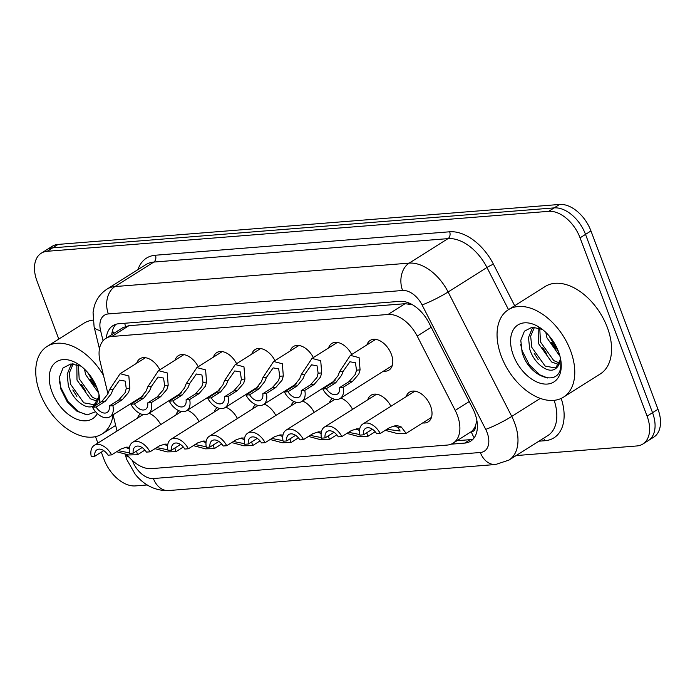 <?xml version="1.0" encoding="UTF-8"?>
<svg xmlns="http://www.w3.org/2000/svg" width="695" height="695" viewBox="0 0 695 695"><rect width="100%" height="100%" fill="white"/><g stroke="black" fill="none" stroke-linecap="round" stroke-linejoin="round"><path stroke-width="1.04" d="M366.934 344.902A17.575 11.007 57.8 0 1 370.218 340.394A17.575 11.007 57.8 0 1 391.372 354.32A17.575 11.007 57.8 0 1 388.965 370.114A17.575 11.007 57.8 0 1 383.484 371.13M328.561 347.96A17.575 11.007 57.8 0 1 331.845 343.443A17.575 11.007 57.8 0 1 351.713 354.502M290.189 351.018A17.575 11.007 57.8 0 1 293.472 346.501A17.575 11.007 57.8 0 1 313.341 357.56M251.816 354.076A17.575 11.007 57.8 0 1 255.091 349.559A17.575 11.007 57.8 0 1 274.968 360.618M213.443 357.134A17.575 11.007 57.8 0 1 216.718 352.617A17.575 11.007 57.8 0 1 236.595 363.676M175.071 360.192A17.575 11.007 57.8 0 1 178.346 355.675A17.575 11.007 57.8 0 1 198.223 366.734M136.689 363.242A17.575 11.007 57.8 0 1 139.973 358.733A17.575 11.007 57.8 0 1 159.841 369.792M406.158 396.68A17.575 11.007 57.8 0 1 409.442 392.171A17.575 11.007 57.8 0 1 430.587 406.097A17.575 11.007 57.8 0 1 428.19 421.891A17.575 11.007 57.8 0 1 422.708 422.908M367.785 399.738A17.575 11.007 57.8 0 1 371.069 395.229A17.575 11.007 57.8 0 1 390.938 406.28M329.413 402.796A17.575 11.007 57.8 0 1 332.392 398.487M340.897 397.992A17.575 11.007 57.8 0 1 352.565 409.338M291.04 405.854A17.575 11.007 57.8 0 1 294.011 401.545M302.525 401.05A17.575 11.007 57.8 0 1 314.192 412.396M252.667 408.912A17.575 11.007 57.8 0 1 255.638 404.603M264.143 404.108A17.575 11.007 57.8 0 1 275.819 415.454M214.286 411.97A17.575 11.007 57.8 0 1 217.266 407.652M225.771 407.166A17.575 11.007 57.8 0 1 237.438 418.512M175.913 415.019A17.575 11.007 57.8 0 1 178.893 410.71M187.398 410.224A17.575 11.007 57.8 0 1 199.065 421.57M137.541 418.077A17.575 11.007 57.8 0 1 140.52 413.768M149.025 413.282A17.575 11.007 57.8 0 1 160.693 424.628M475.536 425.601A31.014 19.434 57.8 0 1 470.949 431.864L471.314 431.838A10.338 6.481 -122.2 0 0 475.536 425.601L476.892 420.553M412.344 304.688L405.081 303.698L128.879 325.703L122.885 327.64L105.831 338.395A31.014 19.434 -122.2 0 0 100.08 361.365L107.942 393.726M127.046 454.652A31.014 19.434 -122.2 0 0 151.414 468.639L447.163 445.078A31.014 19.434 -122.2 0 0 453.123 443.158L470.949 431.864M103.486 375.404A51.682 32.387 57.8 0 0 47.017 346.484A51.682 32.387 57.8 0 0 39.962 392.962A51.682 32.387 57.8 0 0 102.165 433.915A51.682 32.387 57.8 0 0 113.085 414.846L117.021 431.022M453.123 443.158A31.014 19.434 -122.2 0 0 455.208 410.406L417.209 336.102A31.014 19.434 -122.2 0 0 388.001 314.47L111.799 336.476A31.014 19.434 -122.2 0 0 105.831 338.395M58.797 339.056L37.009 281.093A31.014 19.434 57.8 0 1 41.248 253.206A31.014 19.434 57.8 0 1 47.208 251.286L548.702 211.332A31.014 19.434 57.8 0 1 580.064 237.829L647.088 416.149L652.544 412.708A31.014 19.434 57.8 0 1 648.305 440.595A31.014 19.434 57.8 0 0 652.544 412.708L585.52 234.389L652.544 412.708L657.991 409.268A31.014 19.434 57.8 0 1 653.752 437.155L642.849 444.027A31.014 19.434 57.8 0 1 636.889 445.955L516.133 455.572M548.702 211.332L554.158 207.892A31.014 19.434 57.8 0 1 585.52 234.389A31.014 19.434 57.8 0 0 554.158 207.892L52.655 247.846L554.158 207.892L559.605 204.452A31.014 19.434 57.8 0 1 590.967 230.957L657.991 409.268M41.248 253.206L46.695 249.766A31.014 19.434 57.8 0 1 52.655 247.846A31.014 19.434 57.8 0 0 46.695 249.766L52.151 246.334A31.014 19.434 57.8 0 1 58.111 244.405L559.605 204.452M147.253 484.962L135.395 485.909A31.014 19.434 57.8 0 1 104.033 459.404L101.305 452.141M97.899 443.089L95.476 436.642M647.088 416.149A31.014 19.434 57.8 0 1 642.849 444.027M451.098 444.183L464.677 443.097A31.014 19.434 -122.2 0 0 470.637 441.177A31.014 19.434 -122.2 0 0 472.722 408.425L429.032 322.984A31.014 19.434 -122.2 0 0 399.825 301.343L118.915 323.722A31.014 19.434 -122.2 0 0 112.946 325.651A31.014 19.434 -122.2 0 0 106.283 338.118M473.139 439.092A31.014 19.434 57.8 0 1 470.133 439.666L456.997 440.708M111.739 334.677A31.014 19.434 57.8 0 1 115.9 324.296M129.253 448.779L125.951 447.537M118.324 450.664L129.513 452.879M111.617 454.886L108.046 455.173A10.338 6.481 -122.2 0 0 96.987 449.769A10.338 6.481 -122.2 0 0 94.833 456.224L91.262 456.511A15.507 9.713 -122.2 0 1 94.225 445.399A15.507 9.713 -122.2 0 1 111.617 454.886L120.965 448.996L126.525 447.146L129.418 447.267M136.524 451.072L137.514 454.765L128.662 454.947L116.63 451.733M94.833 456.224L103.737 450.612M109.315 405.967L118.663 400.077L125.1 392.701L126.264 388.496L125.187 381.112L119.644 380.113L112.99 389.556L111.243 393.804L105.449 401.128L96.101 407.018A10.338 6.481 -122.2 0 0 107.16 412.422A10.338 6.481 -122.2 0 0 109.315 405.967L112.885 405.68L122.233 399.79L128.566 392.432L129.826 388.21L128.853 375.995L120.122 373.693L145.455 357.716M112.885 405.68A15.507 9.713 -122.2 0 1 109.923 416.791A15.507 9.713 -122.2 0 1 92.531 407.305L101.87 401.415L107.786 394.082L109.428 389.834L120.122 373.693M92.531 407.305L96.101 407.018M167.625 445.721L164.324 444.487M156.696 447.606L167.895 449.821M149.998 451.828L146.419 452.115A10.338 6.481 -122.2 0 0 135.36 446.711A10.338 6.481 -122.2 0 0 133.205 453.166L129.635 453.453A15.507 9.713 -122.2 0 1 132.606 442.341A15.507 9.713 -122.2 0 1 149.998 451.828L159.337 445.938L164.906 444.088L167.79 444.209M174.897 448.023L175.887 451.707L167.035 451.889L155.002 448.675M133.205 453.166L142.11 447.554M205.998 442.663L202.697 441.429M195.069 444.548L206.267 446.763M188.371 448.77L184.8 449.057A10.338 6.481 -122.2 0 0 173.733 443.653A10.338 6.481 -122.2 0 0 171.578 450.108L168.008 450.395A15.507 9.713 -122.2 0 1 170.979 439.283A15.507 9.713 -122.2 0 1 188.371 448.77L197.719 442.88L203.279 441.03L206.163 441.151M213.269 444.965L214.26 448.649L205.407 448.831L193.375 445.617M171.578 450.108L180.483 444.496M244.371 439.605L241.069 438.371M233.442 441.49L244.64 443.705M226.744 445.721L223.173 445.999A10.338 6.481 -122.2 0 0 212.105 440.604A10.338 6.481 -122.2 0 0 209.96 447.05L206.38 447.337A15.507 9.713 -122.2 0 1 209.351 436.225A15.507 9.713 -122.2 0 1 226.744 445.721L236.091 439.822L241.652 437.972L244.536 438.093M251.651 441.907L252.641 445.591L243.789 445.782L231.748 442.559M209.96 447.05L218.856 441.438M282.752 436.547L279.451 435.313M271.815 438.432L283.013 440.647M265.116 442.663L261.546 442.941A10.338 6.481 -122.2 0 0 250.478 437.546A10.338 6.481 -122.2 0 0 248.332 444.001L244.762 444.279A15.507 9.713 -122.2 0 1 247.724 433.167A15.507 9.713 -122.2 0 1 265.116 442.663L274.464 436.764L280.024 434.914L282.908 435.035M290.024 438.849L291.014 442.533L282.161 442.724L270.129 439.501M248.332 444.001L257.237 438.38M147.688 402.909L157.035 397.019L163.473 389.652L164.637 385.438L163.56 378.054L158.017 377.055L151.362 386.498L149.625 390.755L143.822 398.07L134.474 403.96A10.338 6.481 -122.2 0 0 145.542 409.364A10.338 6.481 -122.2 0 0 147.688 402.909L151.267 402.631L160.606 396.732L166.939 389.374L168.199 385.152L167.226 372.937L158.495 370.644L183.827 354.659M151.267 402.631A15.507 9.713 -122.2 0 1 148.296 413.733A15.507 9.713 -122.2 0 1 130.903 404.247L140.251 398.357L146.159 391.024L147.8 386.776L158.495 370.644M130.903 404.247L134.474 403.96M186.06 399.851L195.408 393.961L201.845 386.594L203.01 382.38L201.932 374.996L196.39 373.997L189.735 383.44L187.998 387.697L182.194 395.012L172.847 400.911A10.338 6.481 -122.2 0 0 183.914 406.306A10.338 6.481 -122.2 0 0 186.06 399.851L189.639 399.573L198.978 393.674L205.312 386.316L206.571 382.102L205.598 369.879L196.867 367.586L222.209 351.601M189.639 399.573A15.507 9.713 -122.2 0 1 186.668 410.684A15.507 9.713 -122.2 0 1 169.276 401.189L178.624 395.299L184.531 387.966L186.173 383.727L196.867 367.586M169.276 401.189L172.847 400.911M224.442 396.802L233.781 390.903L240.227 383.536L241.382 379.322L240.305 371.938L234.762 370.939L228.108 380.382L226.37 384.639L220.567 391.954L211.219 397.853A10.338 6.481 -122.2 0 0 222.287 403.248A10.338 6.481 -122.2 0 0 224.442 396.802L228.012 396.515L237.36 390.616L243.684 383.258L244.944 379.044L243.971 366.821L235.249 364.528L260.582 348.543M228.012 396.515A15.507 9.713 -122.2 0 1 225.041 407.626A15.507 9.713 -122.2 0 1 207.649 398.131L216.996 392.241L222.904 384.917L224.546 380.669L235.249 364.528M207.649 398.131L211.219 397.853M73.192 363.885L69.335 372.92L70.499 384.153L83.791 402.813L94.954 404.872M72.601 363.859L70.699 365.613L67.172 374.292L68.336 385.517C72.315 399.747 86.493 410.589 93.651 405.802A23.369 14.638 57.8 0 0 93.877 405.671A23.369 14.638 57.8 0 0 98.977 394.369M78.431 365.014L79.152 378.697L92.444 397.358L98.195 399.799M76.841 364.51L76.989 380.061L90.281 398.721L97.569 401.371M87.544 372.338L97.404 389.009M84.495 369.149L85.641 374.605L98.664 393.083M81.011 366.143L70.873 363.928L63.08 367.933L59.466 377.038L60.76 388.913L67.267 401.918L77.076 411.327L87.422 414.837L95.554 411.744M97.343 413.603A33.707 21.119 57.8 0 1 74.782 418.373A33.707 21.119 57.8 0 1 52.012 391.997A33.707 21.119 57.8 0 1 54.002 363.85A33.707 21.119 57.8 0 1 78.266 364.189A33.707 21.119 57.8 0 1 97.178 388.401A33.707 21.119 57.8 0 1 99.646 398.096A33.707 21.119 57.8 0 1 99.941 402.631M99.316 396.011L93.651 405.802M99.472 402.926L99.541 397.549M47.017 346.484L83.817 323.279A51.682 32.387 57.8 0 1 93 320.143M90.115 379.027L94.19 385.49M81.463 384.483L85.537 390.946M72.81 389.938L76.884 396.411M59.362 381.181L60.873 387.602L68.084 401.675L78.648 411.657L86.432 414.776M570.552 350.688A51.682 32.387 57.8 0 1 563.489 397.166A51.682 32.387 57.8 0 1 501.277 356.214A51.682 32.387 57.8 0 1 508.34 309.735A51.682 32.387 57.8 0 1 570.552 350.688M508.34 309.735L545.141 286.531A51.682 32.387 57.8 0 1 607.343 327.484A51.682 32.387 57.8 0 1 600.28 373.962L563.489 397.166M534.516 327.137L530.659 336.171L531.823 347.404L545.115 366.065L556.278 368.124M533.925 327.11L532.023 328.865L528.495 337.535L529.659 348.768C533.638 362.998 547.808 373.841 554.975 369.054A23.369 14.638 57.8 0 0 555.192 368.915A23.369 14.638 57.8 0 0 560.3 357.612M539.754 328.266L540.475 341.949L553.767 360.601L559.518 363.051M538.156 327.753L538.312 343.313L551.604 361.965L558.893 364.623M548.868 335.589L558.728 352.261M545.818 332.401L546.965 337.848L559.988 356.335M542.335 329.395L532.196 327.18L524.404 331.185L520.79 340.289L522.084 352.165C528.991 377.68 559.258 387.384 560.752 366.526L560.865 360.801M513.327 355.249A33.707 21.119 57.8 0 1 515.325 327.093A33.707 21.119 57.8 0 1 539.589 327.441A33.707 21.119 57.8 0 1 558.502 351.653A33.707 21.119 57.8 0 1 560.969 361.339A33.707 21.119 57.8 0 1 543.681 383.953A33.707 21.119 57.8 0 1 513.327 355.249M560.639 359.254L554.975 369.054M551.439 342.27L555.514 348.742M542.786 347.735L546.861 354.198M534.134 353.19L538.208 359.654M520.685 344.433L522.197 350.853L529.408 364.927L539.972 374.909L547.756 378.028M321.125 433.489L317.823 432.255M310.196 435.374L321.385 437.589M303.489 439.605L299.919 439.892A10.338 6.481 -122.2 0 0 288.859 434.488A10.338 6.481 -122.2 0 0 286.705 440.943L283.134 441.221A15.507 9.713 -122.2 0 1 286.097 430.118A15.507 9.713 -122.2 0 1 303.489 439.605L312.837 433.706L318.397 431.856L321.281 431.977M328.396 435.791L329.387 439.475L320.534 439.666L308.502 436.443M286.705 440.943L295.61 435.322M359.497 430.431L356.196 429.197M348.569 432.316L359.758 434.54M341.87 436.547L338.291 436.834A10.338 6.481 -122.2 0 0 327.232 431.43A10.338 6.481 -122.2 0 0 325.078 437.885L321.507 438.171A15.507 9.713 -122.2 0 1 324.469 427.06A15.507 9.713 -122.2 0 1 341.87 436.547L351.21 430.648L356.77 428.806L359.663 428.919M366.769 432.733L367.759 436.417L358.907 436.608L346.875 433.385M325.078 437.885L333.982 432.264M386.941 429.267L400.138 431.03L397.748 427.295L394.569 426.139M380.243 433.489L376.673 433.776A10.338 6.481 -122.2 0 0 365.605 428.372A10.338 6.481 -122.2 0 0 363.45 434.827L359.88 435.113A15.507 9.713 -122.2 0 1 362.851 424.002A15.507 9.713 -122.2 0 1 380.243 433.489L389.591 427.59L395.151 425.748L398.035 425.861L401.31 427.017L406.132 433.359L397.279 433.55L385.247 430.327M363.45 434.827L372.355 429.215M262.814 393.744L272.162 387.845L278.599 380.478L279.755 376.264L278.686 368.889L273.144 367.881L266.48 377.324L264.743 381.581L258.94 388.896L249.601 394.795A10.338 6.481 -122.2 0 0 260.66 400.198A10.338 6.481 -122.2 0 0 262.814 393.744L266.385 393.457L275.733 387.558L282.066 380.2L283.317 375.986L282.352 363.772L273.621 361.469L298.954 345.485M266.385 393.457A15.507 9.713 -122.2 0 1 263.422 404.568A15.507 9.713 -122.2 0 1 246.021 395.081L255.369 389.183L261.285 381.859L262.918 377.611L273.621 361.469M246.021 395.081L249.601 394.795M301.187 390.686L310.535 384.787L316.972 377.42L318.136 373.215L317.059 365.831L311.516 364.823L304.853 374.266L303.116 378.523L297.321 385.838L287.973 391.737A10.338 6.481 -122.2 0 0 299.032 397.14A10.338 6.481 -122.2 0 0 301.187 390.686L304.757 390.399L314.105 384.5L320.438 377.142L321.698 372.928L320.725 360.714L311.994 358.411L337.327 342.435M304.757 390.399A15.507 9.713 -122.2 0 1 301.795 401.51A15.507 9.713 -122.2 0 1 284.403 392.023L293.742 386.125L299.658 378.801L301.291 374.553L311.994 358.411M284.403 392.023L287.973 391.737M339.56 387.628L348.907 381.729L355.345 374.362L356.509 370.157L355.432 362.773L349.889 361.765L343.234 371.208L341.497 375.465L335.694 382.789L326.346 388.679A10.338 6.481 -122.2 0 0 337.414 394.082A10.338 6.481 -122.2 0 0 339.56 387.628L343.13 387.341L352.478 381.451L358.811 374.084L360.071 369.87L359.098 357.656L350.367 355.354L375.7 339.377M343.13 387.341A15.507 9.713 -122.2 0 1 340.168 398.452A15.507 9.713 -122.2 0 1 322.775 388.965L332.123 383.067L338.031 375.743L339.673 371.495L350.367 355.354M322.775 388.965L326.346 388.679M124.692 323.262A31.014 22.961 85.4 0 0 125.578 326.372M114.145 333.157A31.014 11.424 166.3 0 1 112.512 330.612L113.268 333.713M408.304 302.751A31.014 22.961 85.4 0 0 408.643 303.819M471.314 431.838A31.014 22.961 85.4 0 0 474.19 437.798M128.879 325.703L111.799 336.476M405.081 303.698L388.001 314.47M431.221 327.267L417.209 336.102M469.212 401.571L455.208 410.406M58.111 244.405L47.208 251.286M590.967 230.957L580.064 237.829M132.328 460.429A20.676 12.953 -122.2 0 0 132.484 460.863A20.676 12.953 -122.2 0 0 153.395 478.534L480.341 452.488A20.676 12.953 -122.2 0 0 487.134 432.611A20.676 12.953 -122.2 0 0 485.701 429.371L422.065 304.914A20.676 12.953 -122.2 0 0 402.587 290.493L108.377 313.932A20.676 12.953 -122.2 0 0 100.567 330.525L103.06 340.785M125.013 453.878L126.759 459.543L135.169 474.199C141.511 482.191 152.622 491.165 168.659 490.548A20.676 15.307 -94.6 0 1 153.395 478.534M108.377 313.932A20.676 15.307 -94.6 0 1 114.953 286.566L153.795 262.067A41.344 25.906 -122.2 0 0 145.846 264.639L107.004 289.129A41.344 25.906 57.8 0 1 114.953 286.566L409.164 263.127A41.344 25.906 57.8 0 1 448.11 291.978L511.746 416.427A41.344 25.906 57.8 0 1 514.613 422.916A41.344 25.906 57.8 0 1 508.966 460.09L547.808 435.6A41.344 25.906 -122.2 0 0 554.132 400.32M540.354 398.383L511.746 416.427A20.676 2.302 152.9 0 1 485.701 429.371M561.186 398.417A46.513 29.147 57.8 0 1 545.028 440.708L538.929 441.195M137.958 269.608A46.513 29.147 57.8 0 1 155.437 255.23L449.648 231.791A46.513 29.147 57.8 0 1 493.459 264.239L514.682 305.739M422.065 304.914A20.676 2.302 152.9 0 0 448.11 291.978L486.952 267.479A41.344 25.906 -122.2 0 0 448.006 238.628L153.795 262.067A5.169 3.823 85.4 0 0 155.437 255.23M508.505 309.631L486.952 267.479A5.169 0.573 -27.1 0 1 493.459 264.239M402.587 290.493A20.676 15.307 -94.6 0 1 409.164 263.127L448.006 238.628A5.169 3.823 85.4 0 0 449.648 231.791M545.028 440.708A5.169 3.823 85.4 0 0 543.377 438.389M100.567 330.525A20.676 7.61 166.3 0 1 94.103 326.815L99.455 348.794M168.659 490.548L495.605 464.503A20.676 15.307 -94.6 0 1 480.341 452.488M129.035 457.067A20.676 7.61 166.3 0 1 125.126 454.235M470.133 439.666L464.677 443.097M109.428 389.834L112.99 389.556M126.264 388.496L129.826 388.21M118.663 400.077L122.233 399.79M101.87 401.415L105.449 401.128M147.8 386.776L151.362 386.498M164.637 385.438L168.199 385.152M157.035 397.019L160.606 396.732M140.251 398.357L143.822 398.07M186.173 383.727L189.735 383.44M203.01 382.38L206.571 382.102M195.408 393.961L198.978 393.674M178.624 395.299L182.194 395.012M224.546 380.669L228.108 380.382M241.382 379.322L244.944 379.044M233.781 390.903L237.36 390.616M216.996 392.241L220.567 391.954M401.31 427.017L397.748 427.295M262.918 377.611L266.48 377.324M279.755 376.264L283.317 375.986M272.162 387.845L275.733 387.558M255.369 389.183L258.94 388.896M301.291 374.553L304.853 374.266M318.136 373.215L321.698 372.928M310.535 384.787L314.105 384.5M293.742 386.125L297.321 385.838M339.673 371.495L343.234 371.208M356.509 370.157L360.071 369.87M348.907 381.729L352.478 381.451M332.123 383.067L335.694 382.789M107.004 289.129C100.584 293.333 96.301 299.197 94.155 306.721L93.061 312.463L94.103 326.815M495.605 464.503L508.966 460.09M94.225 445.399L143.101 414.576M137.514 454.765L144.934 450.082M109.923 416.791L143.179 395.82M132.606 442.341L181.473 411.518M175.887 451.707L183.306 447.024M170.979 439.283L219.846 408.46M214.26 448.649L221.679 443.966M209.351 436.225L258.219 405.402M252.641 445.591L260.06 440.908M247.724 433.167L296.591 402.344M291.014 442.533L298.433 437.85M148.296 413.733L181.551 392.762M186.668 410.684L219.924 389.704M225.041 407.626L258.297 386.646M102.165 433.915L115.648 425.41M286.097 430.118L334.973 399.286M329.387 439.475L336.806 434.792M324.469 427.06L376.551 394.213M367.759 436.417L375.178 431.743M362.851 424.002L414.924 391.155M406.132 433.359L431.473 417.382M263.422 404.568L296.678 383.588M301.795 401.51L335.051 380.53M340.168 398.452L392.249 365.605"/></g></svg>
